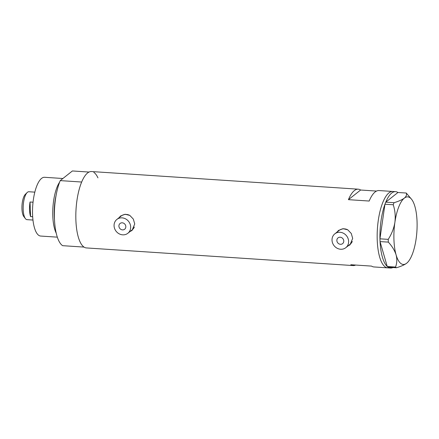 <?xml version="1.0" encoding="UTF-8"?>
<svg xmlns="http://www.w3.org/2000/svg" width="439" height="439" viewBox="0 0 439 439"><rect width="100%" height="100%" fill="white"/><g stroke="black" fill="none" stroke-linecap="round" stroke-linejoin="round"><path stroke-width="0.66" d="M118.909 226.118A3.682 3.314 -128.4 0 0 121.005 229.443A3.682 3.314 -128.4 0 0 124.654 229.229A3.682 3.314 -128.4 0 0 125.828 226.573A3.682 3.314 -128.4 0 0 123.732 223.248A3.682 3.314 -128.4 0 0 120.083 223.462A3.682 3.314 -128.4 0 0 118.909 226.118M336.861 240.528A3.682 3.314 -128.4 0 0 338.957 243.854A3.682 3.314 -128.4 0 0 342.607 243.645A3.682 3.314 -128.4 0 0 343.775 240.989A3.682 3.314 -128.4 0 0 341.685 237.664A3.682 3.314 -128.4 0 0 338.035 237.872A3.682 3.314 -128.4 0 0 336.861 240.528M348.621 241.307A8.835 7.951 -128.4 0 0 343.6 233.328A8.835 7.951 -128.4 0 0 334.836 233.833A8.835 7.951 -128.4 0 0 332.021 240.21A8.835 7.951 -128.4 0 0 337.042 248.189A8.835 7.951 -128.4 0 0 345.806 247.684A8.835 7.951 -128.4 0 0 348.621 241.307M347.726 229.806A8.835 7.951 -128.4 0 0 339.155 230.415L334.836 233.833M130.668 226.892A8.835 7.951 -128.4 0 0 125.647 218.913A8.835 7.951 -128.4 0 0 116.884 219.423A8.835 7.951 -128.4 0 0 114.069 225.794A8.835 7.951 -128.4 0 0 119.09 233.778A8.835 7.951 -128.4 0 0 127.853 233.268A8.835 7.951 -128.4 0 0 130.668 226.892M129.774 215.39A8.835 7.951 -128.4 0 0 121.202 215.999L116.884 219.423M348.028 245.922L349.982 244.847L352.682 238.388L351.277 233.482L347.77 229.827L343.051 228.67L338.551 230.42L336.856 232.236M348.308 245.703A9.203 8.286 -128.4 0 0 350.157 244.699M130.076 231.507L132.029 230.431L134.729 223.972L133.324 219.072L129.818 215.417L125.099 214.254L120.599 216.004L118.903 217.821M130.356 231.287A9.203 8.286 -128.4 0 0 132.205 230.283M376.525 191.069L360.611 190.021A38.281 12.912 93.8 0 0 358.24 189.182A38.281 12.912 93.8 0 0 348.429 199.668L369.177 201.04A38.281 12.912 -86.2 0 1 378.983 190.553L392.812 191.47A38.281 12.912 93.8 0 0 377.227 240.007A38.281 12.912 93.8 0 0 387.758 267.856A38.281 12.912 -86.2 0 1 377.172 234.464A38.281 12.912 -86.2 0 1 388.938 192.886A38.281 12.912 -86.2 0 1 392.812 191.47L395.577 191.651A38.281 12.912 -86.2 0 1 397.948 192.491L385.771 202.138A38.281 12.912 -86.2 0 1 391.703 193.067A38.281 12.912 -86.2 0 1 395.577 191.651M358.24 189.182L91.466 171.539A38.281 12.912 93.8 0 0 75.887 220.082A38.281 12.912 93.8 0 0 86.417 247.931L353.186 265.573A38.281 12.912 93.8 0 0 355.645 265.052M392.96 267.538A38.281 12.912 -86.2 0 1 390.523 268.042L373.929 266.945A38.281 12.912 -86.2 0 1 371.559 266.105L350.816 264.733A38.281 12.912 93.8 0 0 353.186 265.573M348.429 199.668L360.611 190.021M120.796 215.856A9.203 8.286 -128.4 0 0 119.386 217.437M127.853 233.268L132.172 229.844A8.835 7.951 -128.4 0 0 134.329 227.029M338.749 230.272A9.203 8.286 -128.4 0 0 337.339 231.852M345.806 247.684L350.124 244.26A8.835 7.951 -128.4 0 0 352.281 241.439M390.523 268.042A38.281 12.912 -86.2 0 1 388.18 267.219M387.236 266.478A38.281 12.912 -86.2 0 1 380.053 241.598L387.242 266.511L395.517 267.06L396.412 267.763C400.988 266.407 404.412 264.887 406.69 263.202L407.452 262.522M379.949 238.772A38.281 12.912 -86.2 0 1 384.954 204.239L379.944 238.821L388.219 239.365L388.323 242.108C392.071 246.186 394.661 250.439 396.093 254.861C397.207 259.202 397.021 263.268 395.517 267.06M388.323 242.108L380.053 241.598M380.048 241.565L379.944 238.821M384.959 204.19L385.755 202.149L394.03 202.697L393.234 204.739L384.954 204.239M393.234 204.739C395.073 210.33 395.632 216.191 394.897 222.326A33.863 11.419 93.8 0 0 396.093 254.861A33.863 11.419 93.8 0 0 406.69 263.202A33.863 11.419 93.8 0 0 407.496 262.484A33.863 11.419 93.8 0 0 416.101 239.008A33.863 11.419 93.8 0 0 414.904 206.478A33.863 11.419 93.8 0 0 411.667 199.394L406.24 193.023L397.948 192.491M396.412 267.763L388.136 267.219L387.242 266.511M406.24 193.023C406.948 194.729 406.3 196.436 404.308 198.137A33.863 11.419 93.8 0 0 394.897 222.326C393.887 228.357 391.659 234.036 388.219 239.365M411.667 199.394A33.863 11.419 93.8 0 0 404.308 198.137C402.014 199.827 398.59 201.347 394.03 202.697M56.082 195.443A28.519 9.62 93.8 0 0 54.249 215.79A28.519 9.62 93.8 0 0 54.485 219.571M56.225 233.175A29.446 9.932 -86.2 0 1 52.795 215.966A29.446 9.932 -86.2 0 1 59.6 182.19M57.333 237.153L40.668 236.05A29.446 9.932 -86.2 0 1 32.568 214.627A29.446 9.932 -86.2 0 1 44.558 177.29L62.881 178.503M62.612 245.675A38.281 12.912 -86.2 0 1 54.447 218.66A38.281 12.912 -86.2 0 1 60.225 180.61L81.659 182.026A38.281 12.912 -86.2 0 0 75.887 220.082A38.281 12.912 -86.2 0 0 84.047 247.091L62.612 245.675M89.007 172.055L72.402 170.958L60.225 180.61M93.836 172.379A38.281 12.912 -86.2 0 1 97.946 177.872M25.407 218.617L23.843 216.586A11.924 4.022 -86.2 0 1 21.95 208.794A11.924 4.022 -86.2 0 1 25.314 194.367L27.13 192.562A13.988 4.719 93.8 0 0 23.185 209.48A13.988 4.719 93.8 0 0 25.407 218.617A13.988 4.719 93.8 0 0 27.031 219.659L32.969 220.049M34.818 192.139L28.875 191.744A13.988 4.719 93.8 0 0 27.13 192.562M32.673 216.723L30.571 216.581A13.988 4.719 -86.2 0 1 29.545 209.902A13.988 4.719 -86.2 0 1 30.039 202.011L33.04 202.214M30.571 216.581L30.039 202.011"/></g></svg>
